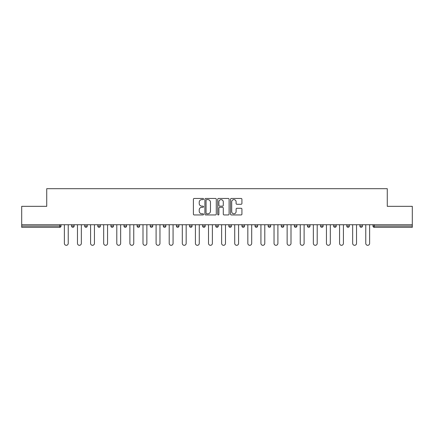 <?xml version="1.0" encoding="UTF-8"?>
<svg xmlns="http://www.w3.org/2000/svg" width="434" height="434" viewBox="0 0 434 434"><rect width="100%" height="100%" fill="white"/><g stroke="black" fill="none" stroke-linecap="round" stroke-linejoin="round"><path stroke-width="0.65" d="M203.562 199.043A0.575 0.575 0 0 0 202.982 198.463L194.22 198.463A0.825 0.825 0 0 0 193.396 199.287L193.396 214.13A0.825 0.825 0 0 0 194.22 214.955L202.982 214.955A0.575 0.575 0 0 0 203.562 214.38A0.575 0.575 0 0 0 202.982 213.799L201.848 213.799A2.637 2.637 0 0 1 199.211 211.163L199.211 209.926A2.637 2.637 0 0 1 201.848 207.289L202.982 207.289A0.575 0.575 0 0 0 203.562 206.709A0.575 0.575 0 0 0 202.982 206.134L201.848 206.134A2.637 2.637 0 0 1 199.211 203.492L199.211 202.26A2.637 2.637 0 0 1 201.848 199.618L202.982 199.618A0.575 0.575 0 0 0 203.562 199.043M241.098 204.278A0.825 0.825 0 0 0 241.922 203.454L241.922 199.287A0.825 0.825 0 0 0 241.098 198.463L231.365 198.463A0.825 0.825 0 0 0 230.541 199.287L230.541 214.13A0.825 0.825 0 0 0 231.365 214.955L241.098 214.955A0.825 0.825 0 0 0 241.922 214.13L241.922 209.101A0.825 0.825 0 0 0 241.098 208.277L236.931 208.277A0.825 0.825 0 0 0 236.107 209.101L236.107 211.597A2.208 2.208 0 0 1 233.904 213.799A2.208 2.208 0 0 1 231.696 211.597L231.696 201.826A2.208 2.208 0 0 1 233.904 199.618A2.208 2.208 0 0 1 236.107 201.826L236.107 203.454A0.825 0.825 0 0 0 236.931 204.278L241.098 204.278M21.7 224.731L21.7 206.334L46.731 206.334L46.731 188.692L387.269 188.692L387.269 206.334L412.3 206.334L412.3 224.731L21.7 224.731L21.7 226.071L59.751 226.071L59.751 224.731M216.278 199.287A0.825 0.825 0 0 0 215.454 198.463L205.727 198.463A0.825 0.825 0 0 0 204.902 199.287L204.902 214.13A0.825 0.825 0 0 0 205.727 214.955L215.454 214.955A0.825 0.825 0 0 0 216.278 214.13L216.278 199.287M218.546 198.463L228.273 198.463A0.825 0.825 0 0 1 229.098 199.287L229.098 214.13A0.825 0.825 0 0 1 228.273 214.955L224.112 214.955A0.825 0.825 0 0 1 223.288 214.13L223.288 208.114A0.825 0.825 0 0 0 222.463 207.289L219.702 207.289A0.825 0.825 0 0 0 218.877 208.114L218.877 214.38A0.575 0.575 0 0 1 218.297 214.955A0.575 0.575 0 0 1 217.722 214.38L217.722 199.287A0.825 0.825 0 0 1 218.546 198.463M59.751 227.335A1.259 1.259 0 0 0 61.01 226.071L59.751 226.071L59.751 227.335A1.259 1.259 0 0 0 61.01 226.071L61.01 224.731L61.01 226.071A1.259 1.259 0 0 1 59.751 227.335L21.7 227.335L21.7 226.071M412.3 224.731L412.3 227.335L374.249 227.335A1.259 1.259 0 0 1 372.99 226.071L372.99 224.731L372.99 226.071L412.3 226.071M71.594 224.731L71.594 226.071L71.594 224.731M72.858 227.335A1.259 1.259 0 0 1 71.594 226.071A1.259 1.259 0 0 0 72.858 227.335A1.259 1.259 0 0 0 74.116 226.071L74.116 224.731L74.116 226.071A1.259 1.259 0 0 1 72.858 227.335A1.259 1.259 0 0 1 71.594 226.071L74.116 226.071A1.259 1.259 0 0 1 72.858 227.335M84.701 224.731L84.701 226.071L84.701 224.731M87.218 224.731L87.218 226.071L87.218 224.731M97.802 224.731L97.802 226.071L97.802 224.731M100.325 224.731L100.325 226.071L100.325 224.731M110.909 224.731L110.909 226.071L110.909 224.731M113.426 224.731L113.426 226.071L113.426 224.731M124.01 224.731L124.01 226.071L124.01 224.731M126.533 224.731L126.533 226.071L126.533 224.731M139.634 224.731L139.634 226.071L137.117 226.071A1.259 1.259 0 0 0 138.375 227.335A1.259 1.259 0 0 1 137.117 226.071L137.117 224.731M150.218 224.731L150.218 226.071L150.218 224.731M152.741 224.731L152.741 226.071L152.741 224.731M163.325 224.731L163.325 226.071L163.325 224.731M165.842 224.731L165.842 226.071L165.842 224.731M176.426 224.731L176.426 226.071L176.426 224.731M178.949 224.731L178.949 226.071L178.949 224.731M189.533 224.731L189.533 226.071L189.533 224.731M192.05 224.731L192.05 226.071L192.05 224.731M202.635 224.731L202.635 226.071L202.635 224.731M205.157 224.731L205.157 226.071A1.259 1.259 0 0 1 203.899 227.335A1.259 1.259 0 0 1 202.635 226.071L205.157 226.071A1.259 1.259 0 0 1 203.899 227.335M215.741 224.731L215.741 226.071L215.741 224.731M218.259 224.731L218.259 226.071L218.259 224.731M228.843 224.731L228.843 226.071L228.843 224.731M231.365 224.731L231.365 226.071L231.365 224.731M244.467 224.731L244.467 226.071A1.259 1.259 0 0 1 243.208 227.335A1.259 1.259 0 0 1 241.95 226.071L241.95 224.731M257.574 224.731L257.574 226.071A1.259 1.259 0 0 1 256.31 227.335A1.259 1.259 0 0 1 255.051 226.071L255.051 224.731M270.675 224.731L270.675 226.071A1.259 1.259 0 0 1 269.416 227.335A1.259 1.259 0 0 1 268.158 226.071L268.158 224.731M283.782 224.731L283.782 226.071A1.259 1.259 0 0 1 282.518 227.335A1.259 1.259 0 0 1 281.259 226.071L281.259 224.731M295.625 227.335A1.259 1.259 0 0 0 296.883 226.071L296.883 224.731L296.883 226.071A1.259 1.259 0 0 1 295.625 227.335A1.259 1.259 0 0 1 294.366 226.071L294.366 224.731M309.99 224.731L309.99 226.071A1.259 1.259 0 0 1 308.726 227.335A1.259 1.259 0 0 1 307.467 226.071L307.467 224.731M320.574 224.731L320.574 226.071L320.574 224.731M323.091 224.731L323.091 226.071A1.259 1.259 0 0 1 321.833 227.335A1.259 1.259 0 0 1 320.574 226.071L323.091 226.071A1.259 1.259 0 0 1 321.833 227.335M336.198 224.731L336.198 226.071A1.259 1.259 0 0 1 334.934 227.335A1.259 1.259 0 0 1 333.675 226.071L333.675 224.731M346.782 224.731L346.782 226.071L346.782 224.731M349.299 224.731L349.299 226.071A1.259 1.259 0 0 1 348.041 227.335A1.259 1.259 0 0 1 346.782 226.071L349.299 226.071A1.259 1.259 0 0 1 348.041 227.335A1.259 1.259 0 0 0 349.299 226.071M359.884 226.071A1.259 1.259 0 0 0 361.142 227.335A1.259 1.259 0 0 0 362.406 226.071L362.406 224.731L362.406 226.071L359.884 226.071A1.259 1.259 0 0 0 361.142 227.335A1.259 1.259 0 0 1 359.884 226.071L359.884 224.731M85.959 227.335A1.259 1.259 0 0 1 84.701 226.071A1.259 1.259 0 0 0 85.959 227.335A1.259 1.259 0 0 0 87.218 226.071A1.259 1.259 0 0 1 85.959 227.335A1.259 1.259 0 0 1 84.701 226.071L87.218 226.071A1.259 1.259 0 0 1 85.959 227.335M99.066 227.335A1.259 1.259 0 0 1 97.802 226.071A1.259 1.259 0 0 0 99.066 227.335A1.259 1.259 0 0 0 100.325 226.071A1.259 1.259 0 0 1 99.066 227.335A1.259 1.259 0 0 1 97.802 226.071L100.325 226.071A1.259 1.259 0 0 1 99.066 227.335M112.167 227.335A1.259 1.259 0 0 1 110.909 226.071A1.259 1.259 0 0 0 112.167 227.335A1.259 1.259 0 0 0 113.426 226.071A1.259 1.259 0 0 1 112.167 227.335A1.259 1.259 0 0 1 110.909 226.071L113.426 226.071A1.259 1.259 0 0 1 112.167 227.335M125.274 227.335A1.259 1.259 0 0 1 124.01 226.071A1.259 1.259 0 0 0 125.274 227.335A1.259 1.259 0 0 0 126.533 226.071A1.259 1.259 0 0 1 125.274 227.335A1.259 1.259 0 0 1 124.01 226.071L126.533 226.071A1.259 1.259 0 0 1 125.274 227.335M138.375 227.335A1.259 1.259 0 0 0 139.634 226.071A1.259 1.259 0 0 1 138.375 227.335A1.259 1.259 0 0 1 137.117 226.071M151.482 227.335A1.259 1.259 0 0 1 150.218 226.071L152.741 226.071A1.259 1.259 0 0 1 151.482 227.335A1.259 1.259 0 0 0 152.741 226.071A1.259 1.259 0 0 1 151.482 227.335M164.584 227.335A1.259 1.259 0 0 1 163.325 226.071L165.842 226.071A1.259 1.259 0 0 1 164.584 227.335A1.259 1.259 0 0 0 165.842 226.071M177.69 227.335A1.259 1.259 0 0 1 176.426 226.071L178.949 226.071A1.259 1.259 0 0 1 177.69 227.335A1.259 1.259 0 0 0 178.949 226.071M190.792 227.335A1.259 1.259 0 0 1 189.533 226.071A1.259 1.259 0 0 0 190.792 227.335A1.259 1.259 0 0 0 192.05 226.071A1.259 1.259 0 0 1 190.792 227.335A1.259 1.259 0 0 1 189.533 226.071L192.05 226.071A1.259 1.259 0 0 1 190.792 227.335M217 227.335A1.259 1.259 0 0 1 215.741 226.071L218.259 226.071A1.259 1.259 0 0 1 217 227.335A1.259 1.259 0 0 0 218.259 226.071M230.101 227.335A1.259 1.259 0 0 1 228.843 226.071A1.259 1.259 0 0 0 230.101 227.335A1.259 1.259 0 0 0 231.365 226.071A1.259 1.259 0 0 1 230.101 227.335A1.259 1.259 0 0 1 228.843 226.071L231.365 226.071M206.633 199.618A0.575 0.575 0 0 0 206.052 200.199L206.052 213.224A0.575 0.575 0 0 0 206.633 213.799L207.826 213.799A2.637 2.637 0 0 0 210.468 211.163L210.468 202.26A2.637 2.637 0 0 0 207.826 199.618L206.633 199.618M223.288 201.864A2.208 2.208 0 0 0 221.08 199.662A2.208 2.208 0 0 0 218.877 201.864L218.877 205.309A0.825 0.825 0 0 0 219.702 206.134L222.463 206.134A0.825 0.825 0 0 0 223.288 205.309L223.288 201.864M64.373 224.731L64.373 243.376A1.931 1.931 0 0 0 66.304 245.308A1.931 1.931 0 0 0 68.236 243.376L68.236 224.731M77.474 224.731L77.474 243.376A1.931 1.931 0 0 0 79.406 245.308A1.931 1.931 0 0 0 81.342 243.376L81.342 224.731M90.581 224.731L90.581 243.376A1.931 1.931 0 0 0 92.513 245.308A1.931 1.931 0 0 0 94.444 243.376L94.444 224.731M103.683 224.731L103.683 243.376A1.931 1.931 0 0 0 105.614 245.308A1.931 1.931 0 0 0 107.551 243.376L107.551 224.731M116.789 224.731L116.789 243.376A1.931 1.931 0 0 0 118.721 245.308A1.931 1.931 0 0 0 120.652 243.376L120.652 224.731M129.891 224.731L129.891 243.376A1.931 1.931 0 0 0 131.822 245.308A1.931 1.931 0 0 0 133.753 243.376L133.753 224.731M142.998 224.731L142.998 243.376A1.931 1.931 0 0 0 144.929 245.308A1.931 1.931 0 0 0 146.86 243.376L146.86 224.731M156.099 224.731L156.099 243.376A1.931 1.931 0 0 0 158.03 245.308A1.931 1.931 0 0 0 159.962 243.376L159.962 224.731M169.206 224.731L169.206 243.376A1.931 1.931 0 0 0 171.137 245.308A1.931 1.931 0 0 0 173.068 243.376L173.068 224.731M182.307 224.731L182.307 243.376A1.931 1.931 0 0 0 184.238 245.308A1.931 1.931 0 0 0 186.17 243.376L186.17 224.731M195.414 224.731L195.414 243.376A1.931 1.931 0 0 0 197.345 245.308A1.931 1.931 0 0 0 199.277 243.376L199.277 224.731M208.515 224.731L208.515 243.376A1.931 1.931 0 0 0 210.447 245.308A1.931 1.931 0 0 0 212.378 243.376L212.378 224.731M221.622 224.731L221.622 243.376A1.931 1.931 0 0 0 223.553 245.308A1.931 1.931 0 0 0 225.485 243.376L225.485 224.731M234.723 224.731L234.723 243.376A1.931 1.931 0 0 0 236.655 245.308A1.931 1.931 0 0 0 238.586 243.376L238.586 224.731M247.83 224.731L247.83 243.376A1.931 1.931 0 0 0 249.762 245.308A1.931 1.931 0 0 0 251.693 243.376L251.693 224.731M260.932 224.731L260.932 243.376A1.931 1.931 0 0 0 262.863 245.308A1.931 1.931 0 0 0 264.794 243.376L264.794 224.731M274.038 224.731L274.038 243.376A1.931 1.931 0 0 0 275.97 245.308A1.931 1.931 0 0 0 277.901 243.376L277.901 224.731M287.14 224.731L287.14 243.376A1.931 1.931 0 0 0 289.071 245.308A1.931 1.931 0 0 0 291.002 243.376L291.002 224.731M300.247 224.731L300.247 243.376A1.931 1.931 0 0 0 302.178 245.308A1.931 1.931 0 0 0 304.109 243.376L304.109 224.731M313.348 224.731L313.348 243.376A1.931 1.931 0 0 0 315.279 245.308A1.931 1.931 0 0 0 317.211 243.376L317.211 224.731M326.449 224.731L326.449 243.376A1.931 1.931 0 0 0 328.386 245.308A1.931 1.931 0 0 0 330.317 243.376L330.317 224.731M339.556 224.731L339.556 243.376A1.931 1.931 0 0 0 341.487 245.308A1.931 1.931 0 0 0 343.419 243.376L343.419 224.731M352.658 224.731L352.658 243.376A1.931 1.931 0 0 0 354.594 245.308A1.931 1.931 0 0 0 356.526 243.376L356.526 224.731M365.764 224.731L365.764 243.376A1.931 1.931 0 0 0 367.696 245.308A1.931 1.931 0 0 0 369.627 243.376L369.627 224.731M374.249 224.731L374.249 227.335M243.208 227.335A1.259 1.259 0 0 0 244.467 226.071L241.95 226.071M256.31 227.335A1.259 1.259 0 0 0 257.574 226.071L255.051 226.071M269.416 227.335A1.259 1.259 0 0 0 270.675 226.071L268.158 226.071M282.518 227.335A1.259 1.259 0 0 0 283.782 226.071L281.259 226.071M296.883 226.071L294.366 226.071M308.726 227.335A1.259 1.259 0 0 0 309.99 226.071L307.467 226.071M334.934 227.335A1.259 1.259 0 0 0 336.198 226.071L333.675 226.071M361.142 227.335A1.259 1.259 0 0 0 362.406 226.071"/></g></svg>
